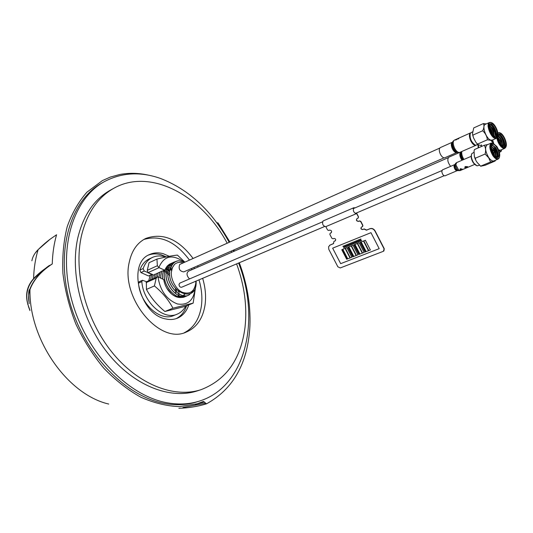 <?xml version="1.0" encoding="UTF-8"?>
<svg xmlns="http://www.w3.org/2000/svg" width="533" height="533" viewBox="0 0 533 533"><rect width="100%" height="100%" fill="white"/><g stroke="black" fill="none" stroke-linecap="round" stroke-linejoin="round"><path stroke-width="0.8" d="M142.451 280.265L139.126 281.75L138.5 283.11C139.853 303.55 160.2 321.912 173.671 315.569L177.043 314.217C163.584 320.56 143.204 302.118 141.825 281.631L142.451 280.265L146.528 281.724M152.505 257.399L149.213 258.925C144.863 260.997 141.738 264.721 139.833 270.091L140.925 272.556L144.236 271.05L143.144 268.579C145.036 263.189 148.154 259.464 152.505 257.399C156.535 255.593 160.906 255.48 165.61 257.066M152.285 274.688L148.514 275.967L140.925 272.556M152.678 274.515L144.236 271.05M185.677 306.162C183.599 310.019 180.72 312.704 177.043 314.217M177.656 297.207L177.915 296.648M177.962 296.535L178.422 295.309M178.435 295.262L178.815 293.83M178.828 293.776L179.128 291.811M169.747 270.884L168.215 269.898M168.168 269.871L166.856 269.205M166.809 269.185L165.59 268.719M182.906 262.869C179.681 261.87 176.889 262.376 174.538 264.388L172.425 267.653L171.419 271.93C170.387 279.139 176.363 290.085 182.546 292.364C189.948 294.616 194.365 291.551 195.791 283.17L195.831 281.211M179.055 260.77L177.989 260.837C173.112 261.703 170.34 265.314 169.674 271.67C167.642 291.738 195.578 304.063 196.131 283.376L196.124 281.084M192.053 269.625L191.307 268.599M192.067 269.618L191.807 269.258M150.433 279.985L151.712 274.941M164.544 270.298L167.282 266.014M165.217 270.611L166.289 271.204M166.336 271.237L167.822 272.256M167.875 272.303L169.661 273.875M176.503 289.552L176.456 292.104M148.72 280.751L150.099 275.668M163.258 270.871L161.739 271.13L160.826 275.454L160.813 278.106M163.298 270.891L164.624 271.53M164.67 271.557L166.109 272.443M166.156 272.483L167.768 273.742M167.828 273.795L169.84 275.841M175.444 288.393L175.624 290.625M175.63 291.458L175.57 292.81M178.095 291.744L178.149 291.065M169.674 271.677L168.088 270.557M168.042 270.524L166.696 269.785M152.152 279.225L153.078 275.015L152.098 279.245M165.39 269.185L166.649 269.711M166.689 269.731L168.048 270.471M168.095 270.504L169.681 271.61M178.202 291.111L178.149 291.724M153.877 278.459L154.797 274.242L153.824 278.479M166.016 268.086L167.096 268.412M167.135 268.432L168.401 268.958M168.588 269.052L169.9 269.791M155.609 277.686L156.522 273.469L155.549 277.713M166.869 267.126L167.622 267.286M167.662 267.293L168.848 267.653M168.888 267.673L170.247 268.252M157.342 276.933L158.201 272.716L157.288 276.953M159.027 277.3L159.993 271.917L158.974 277.273M169.354 265.454L169.967 265.514M170 265.521L171.226 265.767M161.739 271.13L160.766 275.481L160.753 278.079M162.725 278.972L162.578 274.675L163.484 270.351L162.525 274.702L162.665 278.946M186.29 296.095L185.424 296.501C176.556 301.385 162.971 286.148 164.337 273.895C164.67 269.138 166.649 265.774 170.274 263.802L170.22 263.828C166.596 265.8 164.617 269.158 164.284 273.922C162.911 286.174 176.503 301.411 185.371 296.528L186.257 296.101M170.274 263.802L171.126 263.475M171.16 263.469L172.079 263.229M171.986 263.036L171.972 263.036C168.355 265.008 166.376 268.372 166.043 273.136C164.69 285.408 178.289 300.672 187.15 295.788L187.196 295.768M188.076 295.355L187.21 295.768C178.348 300.652 164.744 285.382 166.103 273.109C166.436 268.346 168.408 264.981 172.032 263.016L172.885 262.682M173.745 262.236L173.731 262.243C170.114 264.208 168.142 267.579 167.815 272.35C166.469 284.635 180.081 299.932 188.942 295.049L188.982 295.029C180.141 299.906 166.529 284.609 167.875 272.323C168.201 267.553 170.174 264.181 173.791 262.216L175.011 261.783M177.909 297.267L178.222 296.694M178.282 296.581L178.782 295.469M179.108 294.549L179.248 294.076M179.048 297.467L179.381 296.974M179.614 296.595L179.987 295.915M180.167 297.547L180.48 297.161M180.507 297.128L180.78 296.754M181.56 297.207L182.173 296.508M182.579 297.181L183.305 296.488M183.559 297.054L184.325 296.461M193.872 290.538L188.942 295.049M174.538 264.388L171.726 268.559C170.52 272.623 170.467 268.199 171.186 266.88C172.872 263.036 175.504 260.997 179.081 260.77L184.478 262.163M191.367 268.572L191.9 269.385M188.769 304.909C186.577 311.499 182.726 315.949 177.209 318.268C173.685 319.64 169.867 319.867 165.763 318.947C139.559 314.577 126.967 262.822 149.673 254.501C153.85 252.609 158.388 252.349 163.265 253.721L169.307 256.313M166.369 256.906L161.079 254.741C156.642 253.488 152.471 253.601 148.56 255.067M238.597 263.042C260.884 319.713 245.953 386.931 199.209 401.162L196.884 401.895C187.496 404.833 177.422 405.48 166.669 403.841C127.347 398.131 84.56 355.098 69.923 302.631C55.079 250.19 70.802 199.842 102.276 182.819L104.395 181.62C121.737 172.492 140.399 171.419 160.373 178.415C188.869 189.442 211.788 210.708 229.137 242.209M233.194 250.25L233.74 251.416M199.209 401.162C189.821 404.101 179.754 404.747 168.994 403.088C129.672 397.345 86.832 354.192 72.142 301.618C57.251 249.058 72.941 198.642 104.395 181.62M176.097 318.661C181.04 316.182 184.518 311.898 186.53 305.815M175.624 296.008L177.842 296.541M178.035 296.561L181.387 296.281M181.46 296.255L183.132 295.522M183.179 295.495L184.744 294.289M165.496 268.832L164.624 270.504L163.484 270.351M153.044 275.028L147.894 272.703L159.087 267.639L164.517 270.131M154.563 274.762L153.078 275.015M156.289 273.989L154.797 274.242M156.502 273.536L156.349 273.962M158.028 273.216L156.522 273.469M159.767 272.436L158.254 272.696M161.506 271.657L159.993 271.917M163.464 270.418L163.311 270.844M163.711 279.565L158.228 276.94L157.122 277.013L156.202 278.146L154.417 285.928L146.435 289.419L146.382 281.79L157.122 277.013M163.718 279.565L164.411 282.643M166.869 288.3L171.499 293.883C174.604 296.475 177.756 297.687 180.94 297.527L183.678 297.041M163.684 279.405C164.71 285.342 167.335 290.192 171.573 293.976C174.664 296.548 177.789 297.727 180.94 297.527M159.087 267.639L158.854 267.499C163.977 255.813 172.212 253.888 183.559 261.723M183.685 261.83L184.211 262.283M195.225 287.913C193.885 300.246 187.942 305.589 177.409 303.95C166.636 299.706 160.16 290.678 157.981 276.854M154.417 285.928C162.478 292.604 168.655 300.026 172.945 308.207L164.89 311.499C156.995 305.003 150.839 297.641 146.435 289.419M172.945 308.207L193.153 303.124L185.124 306.382L164.89 311.499M184.744 262.049L177.396 255.1C172.579 255.554 165.763 256.886 156.942 259.091L149.047 262.729L147.281 270.331L147.894 272.703M193.153 303.124L195.671 286.481M184.671 295.449L184.638 296.188M156.942 259.091L157.362 265.74L147.281 270.331M158.854 267.499L157.362 265.74M216.731 222.634L218.09 222.987L229.836 241.895M233.88 249.95L234.42 251.116M239.29 262.749C247.165 283.803 250.71 304.836 249.93 325.856C247.978 362.926 233.514 388.917 206.531 403.821L203.459 401.462L197.217 403.774L179.528 406.612C166.936 406.159 154.064 403.041 140.905 397.265C127.847 389.969 115.494 380.295 103.848 368.236C92.889 354.998 83.568 340.281 75.886 324.084C69.363 307.388 65.046 290.518 62.927 273.476C62.141 256.739 63.574 241.129 67.218 226.645C72.048 213.127 78.618 201.634 86.926 192.18L102.403 180.594L110.278 177.096L119.918 174.458C129.406 172.712 139.12 172.992 149.053 175.29M31.893 260.784C32.613 256.779 34.692 253.075 38.123 249.651C43.393 244.514 47.937 240.656 51.741 238.078L56.565 234.767C53.98 243.834 52.547 253.561 52.261 263.948C41.001 271.337 33.572 279.878 29.968 289.566C28.542 293.496 28.229 297.674 29.029 302.104M108.745 404.054C67.591 394.607 28.935 339.794 29.968 289.566L29.801 289.359C33.339 279.852 40.821 271.384 52.261 263.948L50.029 265.327C49.156 265.128 43.719 269.618 33.706 278.806C26.743 286.927 25.044 296.168 28.602 306.535L29.855 309.966M29.801 289.359C28.569 289.725 28.362 294.489 29.175 303.657M195.205 404.387L204.565 402.042M182.939 407.485L205.332 403.274M27.916 304.769L27.13 301.298C25.544 292.817 27.696 285.268 33.599 278.652C37.736 274.129 43.213 269.691 50.029 265.327M33.706 278.806L33.599 278.652C33.872 268.312 35.385 258.645 38.123 249.651L49.576 239.683M29.928 310.479L28.409 306.422M324.49 226.552L181.573 287.267C180.067 287.387 179.215 286.441 179.008 284.429L179.801 283.116L322.485 221.855M189.728 278.852L188.929 278.299C186.563 275.368 186.417 272.996 188.482 271.19L448.24 157.688M444.056 157.855L183.812 271.883C179.701 271.324 178.322 268.859 179.674 264.481L439.758 148.087M497.922 135.582L498.268 135.702C501.406 138.26 502.726 141.725 502.239 146.102M497.889 135.862L497.895 135.868C500.84 138.167 502.206 141.505 501.979 145.889M502.832 146.508C504.498 145.029 504.378 142.224 502.472 138.107L499.561 135.135L497.942 135.475M498.382 135.115L499.401 135.209C503.132 138.7 504.258 142.458 502.779 146.475M497.875 137.168L499.901 140.279M500.467 141.765L501.013 144.869M497.942 137.82L499.601 140.232M500.147 142.111L500.6 144.33M500.314 133.876L498.995 133.83C495.93 134.756 499.554 145.629 503.312 146.735L504.584 146.768C507.656 145.842 504.078 135.056 500.314 133.876M504.071 146.875C506.397 144.963 502.806 135.369 499.368 134.289L498.562 134.136M503.545 147.741L505.824 147.055C507.902 144.177 503.805 134.063 500.081 132.877L499.641 132.744C494.611 131.271 498.468 146.195 503.545 147.741M497.822 132.677L500.147 132.904M506.057 146.568L504.804 148.354L503.259 148.307C500.234 146.648 498.082 143.23 496.809 138.067L494.964 138.287C490.327 137.128 485.69 123.643 489.507 122.457L491.699 122.763M504.804 148.354L500.62 150.133L498.628 149.9M501.839 149.613L500.953 151.605L499.108 150.299M478.421 147.814L478.261 144.776M478.361 144.823L478.687 147.701M481.432 144.829L481.546 146.455M500.953 151.605L499.394 152.271M493.425 143.317L491.14 140.599M493.705 143.457L492.639 139.939M496.609 136.428L497.329 133.11M502.472 138.107C504.291 141.245 504.911 143.93 504.338 146.175M499.414 135.202C502.033 137.834 503.392 141.172 503.492 145.223M497.502 135.549C500.32 137.994 501.82 141.432 501.993 145.855M497.329 137.421L499.141 140.346M500.847 141.092L500.64 140.392L500.847 141.092M500.334 141.965L499.414 140.226L498.641 140.565M491.08 147.321L493.505 150.912M491.106 147.874L493.018 150.832M491.193 145.962L494.144 148.56C495.957 151.812 496.47 154.603 495.663 156.929M491.146 146.189L493.765 148.72C495.457 151.698 496.01 154.37 495.43 156.749M496.11 157.222L496.33 157.148C497.402 156.589 497.789 155.163 497.496 152.871L495.45 147.994L493.092 145.716L495.284 148.067C497.489 152.251 497.769 155.303 496.136 157.215M493.958 152.112L494.544 155.889M493.665 152.545L494.171 155.449M496.603 147.081C494.997 144.836 493.565 143.917 492.292 144.31C490.367 146.255 490.82 149.733 493.651 154.743C495.25 156.969 496.676 157.881 497.935 157.495C499.867 155.556 499.421 152.085 496.603 147.081M497.416 157.608C498.808 155.263 498.215 151.892 495.643 147.494L491.846 144.61M493.418 155.343C495.897 158.647 497.835 159.454 499.228 157.755C500.367 154.803 499.568 151.052 496.836 146.495L492.998 143.204C489.534 144.15 489.667 148.194 493.418 155.343M499.481 157.222L498.155 159.107C496.623 159.58 494.884 158.461 492.932 155.749C489.487 149.646 488.934 145.409 491.279 143.037L493.551 143.384M498.155 159.107L493.918 160.886C492.379 161.359 490.64 160.253 488.688 157.555C485.243 151.472 484.704 147.241 487.062 144.863L491.279 143.037M490.56 161.985L488.628 157.681L485.097 154.037L475.256 158.248L475.929 160.566L477.202 162.525L480.759 166.236L485.316 165.21L495.17 160.993L490.56 161.985L480.713 166.129M473.97 152.298L471.785 153.657C470.839 156.216 471.518 159.374 473.824 163.138L476.995 165.843L479.38 165.257M475.962 165.357L473.404 163.018C471.452 159.88 470.786 157.122 471.419 154.743M474.43 149.62L474.037 150.946L474.357 156.402L475.256 158.248M485.097 154.037C485.996 150.599 485.723 147.681 484.277 145.269L474.483 149.526M484.277 145.269L488.048 144.443M493.025 145.676C495.637 148.341 496.983 151.698 497.069 155.743M491.006 145.955C493.864 148.421 495.377 151.892 495.543 156.376M489.954 146.961L492.885 150.812L490.02 146.775M494.171 146.595L497.202 153.85M492.672 147.268L495.677 154.463M491.319 145.496L493.092 145.716M497.496 152.871L496.869 157.508M493.998 151.552L493.951 150.986L493.998 151.552M493.645 152.571L492.898 152.305L492.705 150.812L491.852 151.179M236.605 263.888C244.48 285.421 247.279 306.588 245.013 327.402C240.883 359.169 226.245 379.922 201.094 389.656L197.257 390.902C170.26 399.783 133.976 385.892 107.846 353.252C81.722 320.673 69.703 273.083 77.871 237.605C83.461 214.919 94.348 199.076 110.538 190.081L114.069 188.136C150.852 167.569 202.147 195.957 227.125 243.108M201.094 389.656C174.118 398.531 137.807 384.56 111.624 351.78C85.44 319.06 73.341 271.304 81.469 235.733C87.026 212.987 97.892 197.123 114.069 188.136M231.215 251.116L231.762 252.276M202.647 278.313C205.412 287.527 206.204 296.421 205.038 304.996C202.866 318.647 196.564 327.695 186.13 332.139C159.753 344.804 120.631 298.293 129.186 262.483C131.664 250.77 137.168 242.775 145.682 238.491C162.645 232.375 178.422 238.997 193.013 258.352M198.989 279.872C201.74 289.053 202.52 297.92 201.334 306.475C199.329 319.154 193.639 327.915 184.271 332.759M197.55 265.867L198.123 266.973M143.863 239.464C160.413 234.707 175.584 241.542 189.382 259.977M193.912 267.459L194.478 268.565M444.975 175.837C443.396 175.763 442.337 174.331 441.797 171.546L442.43 169.88L454.562 164.67L453.949 166.336C454.502 169.141 455.568 170.587 457.134 170.68L444.975 175.837M466.395 167.289L465.156 167.202L465.702 166.722L467.588 167.069L465.735 167.882L467.288 167.515L467.694 166.709L465.462 166.523L464.676 167.255L465.336 167.742L466.395 167.289M461.698 168.974L460.332 168.701L459.932 169.587L462.298 169.374L460.765 169.987L462.224 169.661L462.651 169.214L460.285 169.427L460.559 168.908L461.698 168.974M459.053 170.52L459.926 170.38L459.786 170.693L460.272 170.22L458.427 170.46L457.914 170.333L457.98 169.701L457.447 170.227L458.813 170.393M325.816 226.632L327.522 229.923L328.714 230.476L329.614 230.103C331.626 230.383 332.106 231.309 331.053 232.874L330.154 233.254L329.86 234.427L331.839 238.238L333.032 238.797L333.931 238.431C335.697 238.684 336.116 239.49 335.184 240.856L333.991 241.342L333.398 243.681L329.587 245.32M330.127 245.02L328.594 246.732L328.801 249.337L337.862 266.806L340.241 267.946L383.414 251.283L384.093 248.884L374.939 231.062C373.626 228.977 371.961 228.217 369.929 228.784L366.464 230.196L363.979 229.063L362.726 229.576C360.894 229.323 360.468 228.497 361.447 227.091L362.387 226.705L362.713 225.492L360.701 221.581L359.462 221.022L358.522 221.408C356.43 221.135 355.944 220.189 357.057 218.57L358.283 217.984L358.409 216.891L356.53 213.48L358.409 216.891M356.71 213.347L358.496 216.818L358.189 218.05L358.316 216.958M362.633 226.538L362.893 225.359L360.788 221.515L359.642 220.882L358.702 221.275C356.863 221.195 356.264 220.316 356.91 218.643M362.893 225.359L360.881 221.448L359.642 220.882M383.9 250.97L384.266 248.738L375.112 230.922C373.806 228.837 372.141 228.077 370.109 228.644L366.644 230.056L364.159 228.924L362.906 229.437C361.314 229.377 360.781 228.617 361.321 227.158M333.691 243.488L329.674 245.247M335.484 240.663L334.004 241.336M331.359 232.674L330.114 233.267M323.444 220.829L323.025 221.008C321.999 223.973 322.891 225.865 325.696 226.685L325.81 226.625M355.118 207.843L353.732 207.803C352.766 210.808 353.679 212.747 356.464 213.626L357.183 212.667M356.857 241.589L357.783 242.255L356.85 241.762L356.657 242.708L356.697 241.656L355.731 240.963L356.704 241.482L356.897 240.49L356.857 241.589M353.519 256.573L348.569 246.999L347.809 247.305L352.759 256.873L353.519 256.573L348.575 246.992L347.822 247.305M343.938 246.779L344.851 247.439L343.932 246.946L343.752 247.878L343.785 246.839L342.832 246.153L343.785 246.666L343.972 245.693L343.938 246.779M345.217 246.259L346.137 246.926L345.211 246.433L345.031 247.365L345.064 246.326L344.111 245.64L345.071 246.153L345.257 245.173L345.217 246.259M346.503 245.746L347.423 246.406L346.497 245.92L346.31 246.852L346.343 245.806L345.391 245.12L346.35 245.64L346.537 244.66L346.503 245.746M347.789 245.227L348.709 245.893L347.783 245.4L347.596 246.339L347.629 245.293L346.677 244.607L347.636 245.12L347.822 244.141L347.789 245.227M349.075 244.714L349.994 245.373L349.068 244.887L348.882 245.82L348.915 244.774L347.962 244.087L348.922 244.6L349.115 243.621L349.075 244.714M350.368 244.194L351.287 244.854L350.361 244.367L350.174 245.307L350.208 244.254L349.248 243.568L350.214 244.081L350.408 243.101L350.368 244.194M351.66 243.674L352.586 244.334L351.653 243.847L351.467 244.787L351.5 243.734L350.541 243.048L351.507 243.561L351.7 242.582L351.66 243.674M352.959 243.155L353.885 243.814L352.953 243.328L352.759 244.267L352.799 243.215L351.84 242.522L352.806 243.041L352.999 242.055L352.959 243.155M354.258 242.628L355.185 243.295L354.252 242.801L354.059 243.748L354.099 242.695L353.132 242.002L354.105 242.522L354.298 241.536L354.258 242.628M355.558 242.109L356.484 242.775L355.551 242.282L355.358 243.221L355.398 242.169L354.438 241.476L355.404 241.995L355.598 241.009L355.558 242.109M356.744 240.55L356.863 241.582L357.783 242.255M356.857 241.769L356.817 242.642M355.744 240.956L356.704 241.469M358.043 240.03L358.163 241.063L359.102 241.722L358.156 241.236L357.963 242.182L358.003 241.129L357.037 240.436L358.009 240.956L358.216 239.957L358.169 241.056L359.089 241.729M358.163 241.242L358.123 242.115M357.05 240.43L358.009 240.943M359.362 239.497L359.482 240.53L360.415 241.196L359.469 240.709L359.269 241.656L359.309 240.603L358.509 239.837L359.322 240.416L359.515 239.437L359.475 240.536L360.401 241.202M359.668 239.377L360.634 239.883L360.834 238.897L360.794 240.003L361.727 240.669L360.781 240.183L360.741 241.063M379.19 248.664L370.968 232.674L332.645 248.171L340.687 263.655L379.19 248.664M368.503 250.71L363.506 241.023L361.181 241.949L366.164 251.629L368.503 250.717L363.519 241.016L361.174 241.955M370.382 249.984L365.378 240.276L363.819 240.896L368.816 250.59L370.382 249.984L365.391 240.27L363.832 240.896M360.874 242.075L360.095 242.388L365.085 252.049L365.858 251.743L360.874 242.075M362.28 253.148L357.303 243.508L354.991 244.434L359.962 254.054L362.28 253.148L357.31 243.501L355.005 244.427M359.169 242.755L357.623 243.381L362.593 253.028L364.139 252.422L359.169 242.755M364.139 252.415L359.155 242.762L357.61 243.381M354.698 244.547L353.925 244.86L358.889 254.474L359.668 254.168L354.698 244.547M351.174 245.96L348.882 246.879L353.825 256.453L356.131 255.547L351.174 245.96M357.963 254.834L352.999 245.227L351.474 245.833L356.43 255.434L357.963 254.834L353.006 245.22L351.467 245.84M345.091 248.391L342.826 249.304L347.749 258.831L350.021 257.939L345.091 248.391M350.021 257.939L345.078 248.398L342.812 249.304M346.91 247.665L345.391 248.271L350.328 257.825L351.847 257.226L346.91 247.665M347.443 258.945L342.512 249.424L341.76 249.73L346.69 259.245L347.443 258.945L342.519 249.417L341.766 249.724M359.655 254.174L354.685 244.554L353.919 244.86M356.124 255.554L351.16 245.966L348.875 246.879M351.847 257.226L346.896 247.672L345.384 248.278M360.668 238.971L360.788 240.01L361.72 240.676M360.781 240.183L360.581 241.136L360.621 240.077L359.655 239.377L360.628 239.897M358.343 239.91L359.315 240.43M359.469 240.709L359.429 241.596M456.981 152.445L444.802 157.761C443.356 158.114 441.897 156.949 440.411 154.277C438.952 150.906 438.925 148.68 440.338 147.594L451.777 142.478M475.949 145.309C474.283 145.629 472.571 144.177 470.819 140.959C469.067 136.928 468.96 134.249 470.506 132.91L458.886 138.114M456.968 138.96L455.688 140.086L458.68 138.18L458.3 138.913L458.666 138.747L458.906 138.094M458.6 138.227L457.054 139.326L457.241 138.84M478.201 147.907L477.954 144.623M450.625 166.363C447.673 162.412 447.067 159.36 448.813 157.208L460.798 151.972C459.186 153.624 459.559 156.402 461.911 160.32M496.443 138.287L492.259 140.106L490.773 140.112C486.129 138.966 481.512 125.522 485.343 124.329L489.507 122.457M492.672 141.525L490.813 140.319L487.369 139.793C486.975 136.275 485.416 133.263 482.691 130.752C484.084 127.827 484.317 125.428 483.391 123.563L486.223 123.929M495.244 137.714L497.469 136.954C499.574 133.996 495.304 123.743 491.533 122.697L491.179 122.597C486.023 121.131 490.094 136.348 495.244 137.714M491.786 123.709L490.52 123.703C487.389 124.675 491.193 135.728 494.997 136.695L496.21 136.695C499.341 135.715 495.597 124.749 491.786 123.709M495.703 136.808C498.075 134.842 494.324 125.082 490.833 124.136L490.08 124.009M489.441 125.468L489.754 125.568C492.972 128.087 494.338 131.578 493.851 136.048M494.444 136.448C496.143 134.909 495.996 132.051 494.004 127.88L491.046 124.989L489.461 125.375M489.907 125.002L490.88 125.062C493.765 125.988 496.816 134.816 494.391 136.415M489.387 127.034C491.313 129.126 492.392 131.738 492.632 134.856M489.461 127.673L492.225 134.329M489.407 125.741C492.419 128.027 493.818 131.391 493.598 135.842M483.391 123.563L473.73 127.913L472.471 133.77L473.471 137.707L475.816 142.191L477.988 144.636L481.392 145.716M472.591 131.798L470.293 133.223C469.506 138.167 471.212 142.158 475.403 145.203L477.948 144.616M474.557 144.796C471.019 142.178 469.48 138.673 469.939 134.289M494.004 127.88C495.883 131.025 496.543 133.75 495.99 136.062M490.92 125.042C493.591 127.64 494.99 130.998 495.124 135.109M488.328 125.095C491.473 127.014 493.238 130.572 493.618 135.755M488.041 126.481L491.939 133.936M492.112 125.961L495.25 133.303M488.388 124.975C490.973 126.208 492.759 129.193 493.745 133.936M488.055 126.254C490.127 128.087 491.513 130.772 492.206 134.309M487.369 139.793L477.635 144.05M482.691 130.752L472.978 135.082M139.833 270.091L143.144 268.579M151.825 274.482L148.514 275.967M138.5 283.11L141.825 281.631M146.062 282.643L156.202 278.146M35.331 252.935L38.196 249.577M458.287 170.707L457.82 170.62C456.195 170.1 455.155 168.501 454.689 165.823L455.329 163.818M474.623 164.45L460.119 170.593L457.834 170.487M457.414 170.174L455.129 165.303L455.568 163.458L456.688 162.565L455.868 164.79L458.833 170.387M459.626 170.667L459.073 170.513M454.569 148.141C452.81 144.083 452.757 141.412 454.402 140.119L453.13 141.145C452.071 142.724 452.284 145.163 453.77 148.46C455.169 151.079 456.634 152.465 458.173 152.625L459.779 152.378C458.08 152.784 456.341 151.372 454.569 148.141M457.534 152.518L457.294 152.471C455.875 152.325 454.522 151.046 453.237 148.64C451.871 145.602 451.671 143.35 452.65 141.898L452.777 141.705M456.821 152.498C455.395 152.838 453.936 151.658 452.444 148.954C450.971 145.556 450.931 143.317 452.317 142.238L452.097 142.331M462.677 159.987C460.639 156.735 460.066 154.024 460.958 151.858L460.798 151.972M463.943 159.44C462.158 156.582 461.445 153.93 461.798 151.499M463.17 159.773C461.318 156.822 460.639 154.164 461.138 151.785M179.081 260.77L177.989 260.837M178.881 408.271C188.455 407.998 197.643 406.526 206.438 403.854M29.935 310.539L28.396 306.388M353.212 208.663L441.884 170.587M355.271 213.48L444.096 175.743M473.844 144.803L474.217 144.636M469.453 134.816L469.826 134.649M505.824 147.055L505.657 147.581M481.459 146.095L481.352 145.709M499.641 132.744L499.148 132.504M500.94 141.078L500.28 142.044M500.214 142.084L499.441 142.418M500.64 140.392L499.488 140.212M499.228 157.755L499.061 158.288M495.17 160.993L495.424 160.253M480.28 165.936L480.659 166.176M475.396 159.427L474.656 157.448M492.998 143.204L492.505 142.957M494.251 151.685L493.585 152.658M493.518 152.704L492.665 153.071M493.951 150.986L492.785 150.792M454.915 164.431L454.562 164.67M471.145 156.342L456.688 162.565M457.561 170.587L457.134 170.68M325.696 226.685L356.464 213.626M323.225 220.895L353.925 207.697M458.027 138.5L457.227 138.86M456.408 139.22L454.402 140.119M475.956 145.309L459.779 152.378M458.993 138.04L458.38 138.314M457.321 138.793L456.748 139.046M477.641 144.33L476.782 143.437M473.018 136.348L472.591 134.556M491.179 122.597L490.68 122.357"/></g></svg>

